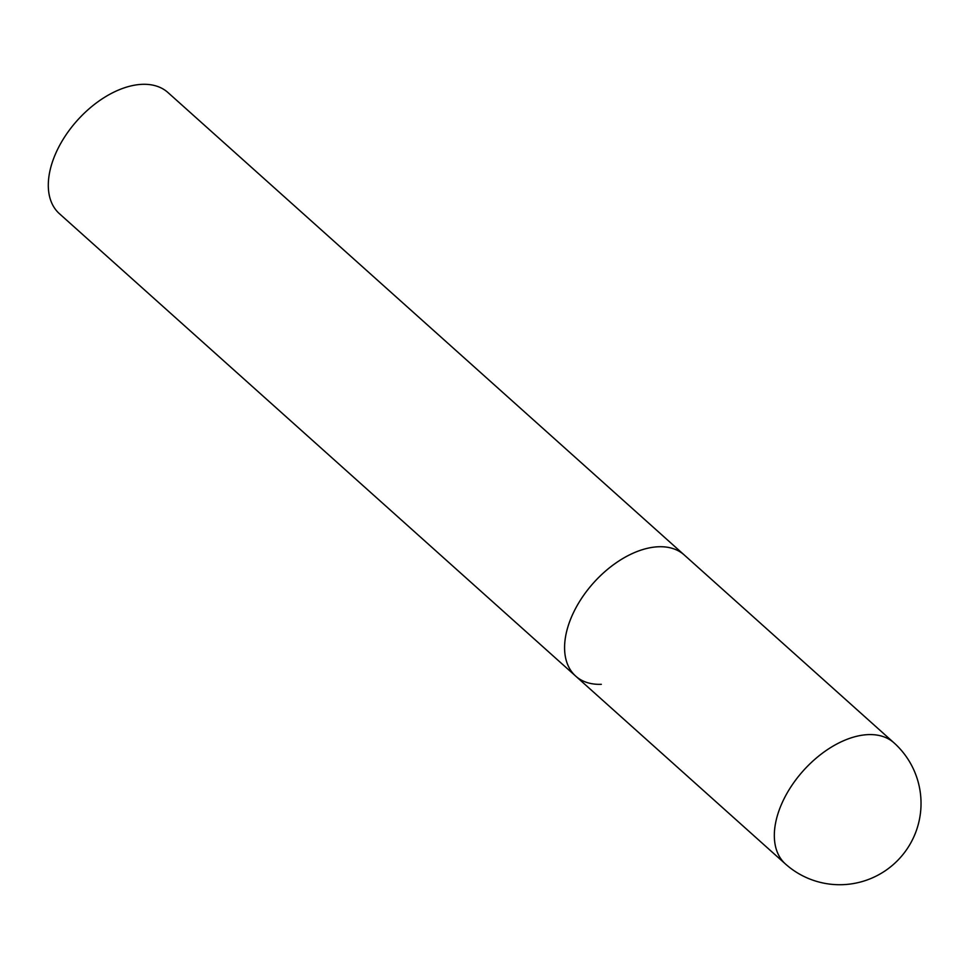 <?xml version="1.0" encoding="UTF-8"?>
<svg xmlns="http://www.w3.org/2000/svg" width="969" height="969" viewBox="0 0 969 969"><rect width="100%" height="100%" fill="white"/><g stroke="black" fill="none" stroke-linecap="round" stroke-linejoin="round"><path stroke-width="1.45" d="M571.201 617.725A81.335 48.922 131.9 0 0 575.695 676.12A81.335 48.922 -48.1 0 1 580.661 599.775A81.335 48.922 -48.1 0 1 658.593 546.746A81.335 48.922 -48.1 0 1 684.223 554.946A81.335 48.922 131.9 0 0 625.453 557.018A81.335 48.922 131.9 0 0 571.201 617.725M601.337 684.32A81.335 48.922 -48.1 0 1 575.695 676.12L59.424 213.701A81.335 48.922 -48.1 0 1 64.39 137.344A81.335 48.922 -48.1 0 1 142.322 84.327A81.335 48.922 -48.1 0 1 167.952 92.527L893.963 742.811A81.335 48.922 131.9 0 0 868.333 734.611A81.335 48.922 131.9 0 0 780.941 805.59A81.335 48.922 131.9 0 0 785.435 863.973A81.335 81.335 0 0 0 916.202 831.014A81.335 81.335 0 0 0 893.963 742.811M575.695 676.12L785.435 863.973"/></g></svg>
